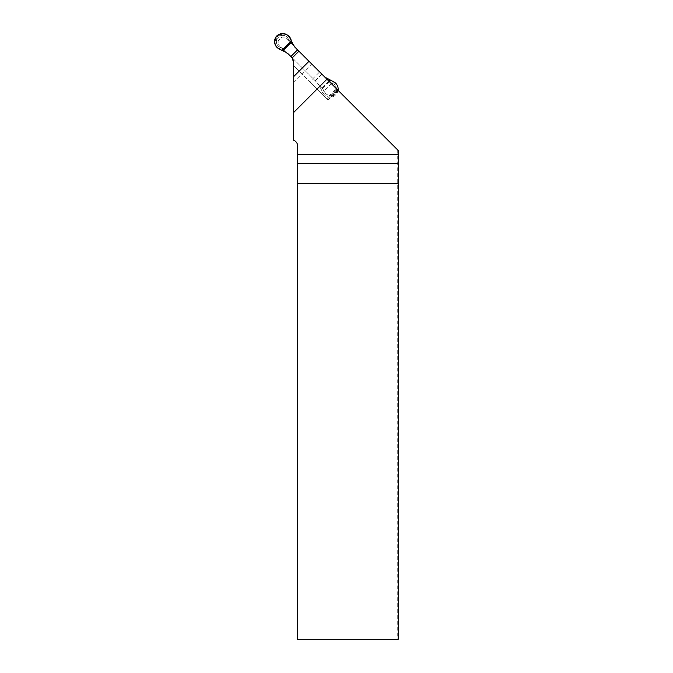 <?xml version="1.0" encoding="UTF-8"?>
<svg xmlns="http://www.w3.org/2000/svg" width="673" height="673" viewBox="0 0 673 673"><rect width="100%" height="100%" fill="white"/><g stroke="black" fill="none" stroke-linecap="round" stroke-linejoin="round"><path stroke-width="0.5" stroke-dasharray="3.37 2.52" d="M287.851 53.546L278.159 43.854L291.518 57.205L293.411 61.781L293.411 82.863L312.003 64.272L284.872 37.141L282.012 37.141L278.159 40.994L278.159 43.854L278.159 40.994L282.012 37.141L284.872 37.141L294.564 46.832M331.284 83.553L319.633 71.902L309.849 81.685L293.411 65.239L293.411 61.781L293.411 65.239L328.071 99.898L321.501 93.328L331.284 83.553L336.424 88.693L326.641 98.468M319.633 71.902L298.921 51.19L336.702 88.971L326.918 98.754L336.702 88.971L337.846 90.115L336.424 88.693M398.332 150.601L312.003 64.272M397.726 149.995L397.726 639.35L297.702 639.35L297.702 146.201A6.461 6.461 0 0 0 293.411 140.119L293.411 82.863M293.411 61.781A6.461 6.461 0 0 0 292.158 57.954M397.726 639.35L398.164 639.35M337.846 90.115L328.071 99.898L337.846 90.115M321.501 93.328L309.849 81.685M324.882 77.151L298.846 51.266M323.595 76.024L295.691 48.12M292.292 57.819L317.042 82.577L319.288 85.597L322.746 92.462A8.076 8.076 135 0 0 338.048 90.317M289.138 54.673L317.042 82.577M324.361 91.713L321.644 87.179L325.614 93.505L324.361 91.713L322.746 92.462M330.771 82.426L334.523 84.596C336.298 86.531 336.778 88.752 335.97 91.25C336.778 88.752 336.298 86.531 334.523 84.596L328.197 80.625L330.771 82.426L326.615 78.27M288.372 38.984L291.089 43.518L287.119 37.192L288.372 38.984L289.987 38.226M281.962 48.263L278.21 46.101C276.435 44.157 275.955 41.945 276.763 39.446C275.955 41.945 276.435 44.157 278.21 46.101L284.536 50.071L281.962 48.263L286.118 52.418M321.803 74.232L315.25 80.785M332.269 94.952L332.269 94.952C329.77 95.759 327.558 95.28 325.614 93.505C327.558 95.28 329.77 95.759 332.269 94.952L330.981 96.046C331.722 98.393 339.411 90.72 337.064 89.955L332.74 94.649M281.76 34.651L280.464 35.745C282.963 34.937 285.184 35.417 287.119 37.192C285.184 35.417 282.963 34.937 280.464 35.745L275.669 40.733A1.211 1.186 45 0 1 276.006 40.035C274.365 39.539 280.565 33.347 281.053 34.988A1.211 1.186 -135 0 1 281.76 34.651C281.011 32.304 273.322 39.976 275.669 40.733M337.064 89.955A1.211 1.186 -135 0 1 336.727 90.662C338.368 91.149 332.168 97.349 331.68 95.709A1.211 1.186 45 0 1 330.981 96.046M335.667 91.713L335.97 91.25M280.464 35.745L279.993 36.048M276.006 40.035L276.763 39.446M337.737 90.005L327.961 99.789M319.288 85.597L323.452 89.753M332.731 83.343L333.488 81.727M293.445 45.099L289.289 40.944M280.002 47.354L279.253 48.969M328.777 81.046L321.013 88.811M329.442 81.711L321.458 89.702"/><path stroke-width="1.01" d="M287.851 53.546L291.518 57.205A6.461 6.461 0 0 1 293.411 61.781L293.411 140.119A6.461 6.461 0 0 1 297.702 146.201L297.702 154.765L398.332 154.765L398.332 150.601L326.943 79.212L293.411 112.753M294.564 46.832L326.943 79.212M298.921 51.19L292.158 57.954L293.411 61.781M398.189 163.531L297.702 163.531L297.702 639.35L398.164 639.35L398.332 154.765M297.702 163.531L297.702 154.765M297.702 183.468L398.164 183.468M293.411 76.857L309 61.268M298.846 51.266L297.483 49.911L290.929 56.465L292.292 57.819M290.929 56.465L286.118 52.418L279.253 48.969A8.076 8.076 135 0 1 276.948 35.93A8.076 8.076 135 0 1 289.987 38.226L293.445 45.099L297.483 49.911M338.048 90.317A8.076 8.076 135 0 0 333.488 81.727L324.882 77.151M291.274 40.994L282.012 50.256C277.158 48.86 274.71 45.604 274.668 40.473C275.854 30.739 290.299 32.338 291.274 40.994L282.012 50.256M291.72 41.886L282.904 50.702M329.829 79.994L328.777 81.046M330.721 80.44L329.442 81.711"/></g></svg>
